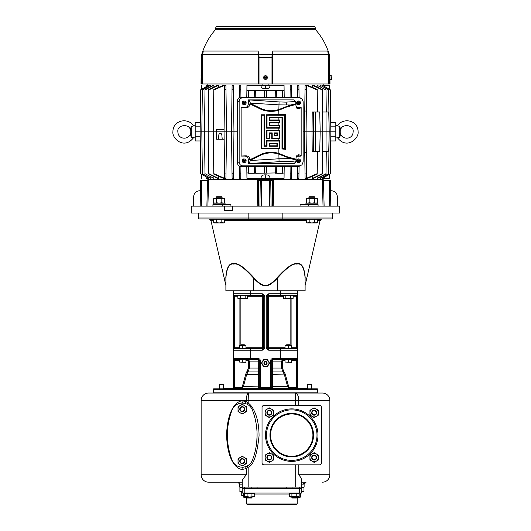 <?xml version="1.0" encoding="UTF-8"?>
<svg xmlns="http://www.w3.org/2000/svg" width="531" height="531" viewBox="0 0 531 531"><rect width="100%" height="100%" fill="white"/><g stroke="black" fill="none" stroke-linecap="round" stroke-linejoin="round"><path stroke-width="0.8" d="M315.261 28.767L215.739 28.767L215.739 28.037A1.487 1.487 0 0 1 217.225 26.55L313.775 26.55A1.487 1.487 0 0 1 315.261 28.037L315.261 28.767A1.487 1.487 0 0 0 315.626 29.743L215.374 29.743L315.626 29.743A66.594 66.594 0 0 1 329.353 54.666L329.758 57.394L329.924 76.139M215.739 28.767A1.487 1.487 0 0 1 215.374 29.743A66.594 66.594 0 0 0 201.647 54.666L203.267 51.062L258.126 51.062L259.015 55.881L259.015 57.394L258.551 54.806L258.57 83.984L201.023 83.984L201.083 77.546L201.023 83.984M272.469 54.408L272.449 54.806L272.868 54.408L272.874 51.062L272.469 54.408L272.064 54.268L272.874 51.062L327.733 51.062L329.353 54.666M272.064 54.268L272.43 55.961L271.985 55.881L271.985 57.394L272.025 54.666L258.551 54.806L258.531 54.408L258.551 54.806M258.57 56.678L258.57 83.984L259.015 83.984L258.57 83.984L258.57 55.961M265.5 83.984L259.015 83.984L259.015 57.394L272.43 57.401L272.43 83.984L265.5 83.984M271.985 83.984L272.43 83.984L272.43 56.678L272.43 83.984L272.43 56.678L272.43 57.401L271.985 57.394L271.985 83.984M329.937 78.787L329.99 83.984L272.43 83.984M201.528 83.984L201.568 57.394L201.986 54.666L202.318 54.806L202.185 55.961L201.7 55.881M201.083 77.546C201.083 75.634 201.083 75.634 201.083 77.546C201.083 75.634 201.083 75.634 201.083 77.546M202.112 54.268L202.676 54.408L203.267 51.062L202.318 54.806M202.676 83.984L202.676 54.408L258.132 54.408L258.126 51.062L258.531 54.408L258.936 54.268M272.43 55.961L272.43 57.401M267.358 77.546A1.858 1.858 0 0 1 265.5 79.404A1.858 1.858 0 0 1 263.641 77.546A1.858 1.858 0 0 1 265.5 75.694A1.858 1.858 0 0 1 267.358 77.546M267.212 77.871A1.739 1.739 0 0 0 267.212 77.227L267.166 77.227A1.699 1.699 0 0 0 263.834 77.227L263.788 77.227A1.739 1.739 0 0 0 263.788 77.871L263.834 77.871A1.699 1.699 0 0 0 267.166 77.871L263.788 77.227M263.788 77.871L267.212 77.227M265.254 77.871L265.254 78.289L265.746 77.871M265.254 77.227L265.254 76.803L265.746 77.227M272.868 83.984L272.868 54.408L328.324 54.408L327.733 51.062L328.888 54.268M328.815 83.984L328.815 55.961L329.3 55.881L329.432 57.394L328.935 57.401L328.616 54.408L328.324 83.984M328.682 54.806L329.014 54.666L329.3 55.881M329.917 77.546C329.917 75.634 329.917 75.634 329.917 77.546C329.95 79.464 329.95 79.464 329.917 77.546M329.963 79.404L329.963 75.694L331.795 75.853L331.795 77.227L331.304 77.227L331.795 79.245L329.963 79.404M331.304 77.227L331.795 77.227M331.795 77.871L331.304 77.871M282.638 97.153L282.731 90.35L284.125 90.761L284.052 85.272L268.128 85.272L268.135 83.984M290.165 89.4L290.225 85.272L291.479 85.272L291.539 89.958L290.165 89.646L290.065 97.153M298.907 85.272L298.966 89.978L298.907 85.272L297.652 85.272L297.493 97.153M306.334 85.272L306.394 89.991L306.334 85.272L305.073 85.272L304.469 131.814L306.945 131.814L306.394 173.637L305.02 174.128L304.469 131.814L303.141 131.814M306.447 94.126L306.347 85.272L317.213 89.991L317.505 112.008M317.213 89.991L317.206 89.5L307.568 85.272L306.347 85.272M312.64 87.456L312.613 85.272L322.277 89.978L322.821 131.814L322.277 173.65L312.613 178.356L312.64 176.179M322.277 89.978L322.271 89.58L313.482 85.272L312.613 85.272M317.107 87.024L317.087 85.272L326.001 89.958L326.286 112.008M326.001 89.958L317.087 85.272M320.213 86.586L320.193 85.272L328.629 89.925L329.16 130.526M328.629 89.925L320.193 85.272M330.222 89.719L322.41 85.272L322.191 86.141M329.306 89.201L329.26 85.272L323.094 85.272L323.1 85.664M323.173 83.984L323.193 85.272M207.807 85.272L207.827 83.984M207.9 85.664L207.906 85.272L206.081 85.272C200.486 85.272 200.486 85.272 206.081 85.272L206.081 86.699M195.189 131.814L200.154 131.814L200.705 89.766L208.59 85.272L208.809 86.141M208.809 177.487L208.822 178.356L200.705 173.737L200.154 131.814L201.82 131.814L202.371 89.706L210.395 85.272L210.807 85.272L210.787 86.586M210.787 177.042L210.807 178.356L202.371 173.703L201.82 131.814L204.455 131.814L205.006 89.646L213.303 85.272L213.913 85.272L213.893 87.024M213.893 176.604L213.913 178.356L204.999 173.677L204.455 131.814L208.179 131.814L208.729 89.58L217.518 85.272L218.387 85.272L218.36 87.456M218.36 176.179L218.387 178.356L208.723 173.65L208.179 131.814L213.236 131.814L213.794 89.5L223.432 85.272L224.653 85.272L224.553 94.126M224.666 85.272L225.927 85.272L225.98 89.5L224.606 89.991L224.666 85.272M237.018 131.814L233.959 131.814L233.408 174.049L232.034 173.65L232.093 178.356L231.483 131.814L226.531 131.814L225.98 174.128L224.606 173.637L224.666 178.356L225.927 178.356L225.98 174.128M232.093 85.272L233.348 85.272L233.408 89.58L232.034 89.978L232.093 85.272M240.935 97.16L240.775 85.272L239.521 85.272L239.362 97.591M239.461 89.958L240.835 89.4M262.865 83.984L262.872 85.272L246.948 85.272L246.875 90.761L248.269 90.35L248.362 97.153M268.128 85.272L262.872 85.272M269.841 85.272L265.878 85.272L265.925 88.763C268.188 88.737 269.496 88 269.861 86.553L269.841 85.272M265.075 88.763L265.122 85.272L261.159 85.272L261.139 86.553C261.504 88 262.812 88.737 265.075 88.763L265.925 88.763M248.269 90.35L254.309 90.35L254.303 90.708L255.696 90.35L255.789 97.153M264.591 97.153L264.684 90.35L255.696 90.35M264.677 90.642L282.731 90.35M237.39 101.089L237.018 103.133L237.018 160.495L237.39 162.539M301.993 98.819L298.86 97.153L241.054 97.153C238.791 97.346 237.569 98.647 237.39 101.056L237.39 162.572C237.569 164.982 238.791 166.283 241.054 166.475L298.86 166.475L301.993 164.809L299.471 165.864L242.813 165.864C240.55 165.672 239.328 164.371 239.149 161.962L239.149 101.667C239.328 99.257 240.55 97.956 242.813 97.764L299.471 97.764L301.993 98.819L303.141 101.667L303.141 161.962L301.993 164.809M301.157 107.554L298.993 108.941L296.929 108.337L295.933 105.642L296.119 103.698L295.568 101.507L293.942 99.881L248.349 99.881L248.349 103.651C248.169 106.061 246.948 107.362 244.678 107.554L241.134 107.554L241.134 156.074L244.678 156.074C246.948 156.267 248.169 157.568 248.349 159.977L248.349 163.754L293.942 163.754L295.568 162.121L296.119 159.937L295.933 157.986L296.929 155.291L298.993 154.694L301.157 156.074L301.157 107.554L296.238 107.275M296.238 156.353L301.157 156.074M244.937 104.494L244.346 104.653A1.858 1.746 -90 0 1 242.182 102.848A1.858 1.746 -90 0 1 244.346 101.049L244.937 101.202A1.699 1.593 90 0 0 242.986 102.529L242.78 102.529A1.739 1.633 90 0 0 242.78 103.173L242.986 103.173A1.699 1.593 90 0 0 246.118 103.173L244.618 103.173L244.618 102.602M299.371 104.494L298.78 104.653A1.858 1.746 -90 0 1 296.617 102.848A1.858 1.746 -90 0 1 298.78 101.049L299.371 101.202A1.699 1.593 90 0 0 297.426 102.529L297.214 102.529A1.739 1.633 90 0 0 297.214 103.173L297.426 103.173A1.699 1.593 90 0 0 300.553 103.173L299.053 103.173L299.053 102.602M299.371 162.426L298.78 162.579A1.858 1.746 -90 0 1 296.617 160.78A1.858 1.746 -90 0 1 298.78 158.975L299.371 159.134A1.699 1.593 90 0 0 297.426 160.455L297.214 160.455A1.739 1.633 90 0 0 297.214 161.099L297.426 161.099A1.699 1.593 90 0 0 300.553 161.099L299.053 161.099L299.053 160.535M244.937 162.426L244.346 162.579A1.858 1.746 -90 0 1 242.182 160.78A1.858 1.746 -90 0 1 244.346 158.975L244.937 159.134A1.699 1.593 90 0 0 242.986 160.455L242.78 160.455A1.739 1.633 90 0 0 242.78 161.099L242.986 161.099A1.699 1.593 90 0 0 246.118 161.099L244.618 161.099L244.618 160.535M282.114 108.251L278.735 109.711A25.123 25.123 0 0 1 260.13 108.344L260.203 108.191A24.957 24.957 0 0 0 278.875 109.492L290.543 105.005L278.875 104.846L250.433 103.127L249.862 104.176C249.563 106.645 248.083 107.853 245.428 107.813L241.134 107.554M284.676 115.24L284.676 148.388L282.552 148.388L282.552 117.364L269.157 117.364L269.157 120.411L279.498 120.411L279.498 122.535L269.157 122.535L269.157 125.581L279.498 125.581L279.498 127.706L267.033 127.706L267.033 115.24L284.676 115.24L285.625 114.291L266.575 114.776L266.575 128.17L278.875 128.17L278.875 130.294L266.575 130.294L266.575 138.511L269.622 138.511L269.622 133.341L271.746 133.341L271.746 138.511L278.875 138.511L278.875 140.635L266.575 140.635L266.575 145.806L264.451 145.806L264.451 114.776L261.405 114.776L261.405 148.853L278.875 148.853L278.875 153.459L286.501 156.545L295.933 159.234M241.134 156.074L245.428 155.815C248.083 155.775 249.563 156.984 249.862 159.453L250.433 160.501L248.999 163.521L248.349 163.754M295.933 104.395L286.501 107.089L278.875 110.169A25.601 25.601 0 0 1 259.925 108.775L249.862 103.87M248.349 99.881L279.054 101.919L278.875 109.492M295.568 101.507L285.997 102.131L279.054 101.919M250.433 103.127L248.999 100.107M260.203 108.191L250.433 103.426M290.543 105.005L296.119 103.698M285.625 114.291L285.625 149.337L281.988 148.952L281.988 117.928L278.875 117.822L278.875 119.946L279.976 119.933L279.976 123.006L278.875 122.993L278.875 125.117L279.976 125.11L279.976 128.177L278.875 128.17M278.875 130.294L279.976 130.281L279.976 138.525L278.875 138.511M278.875 140.635L279.976 140.622L279.976 148.866L278.875 148.853M282.319 154.786L282.187 155.218L278.735 153.917L278.875 153.459A25.601 25.601 0 0 0 259.925 154.853L260.13 155.284L250.074 160.189M296.119 159.937L290.543 158.623L278.875 154.136A24.957 24.957 0 0 0 260.203 155.437L260.13 155.284A25.123 25.123 0 0 1 278.735 153.917M250.433 160.501L278.875 158.789L290.543 158.623M250.433 160.203L260.203 155.437M261.863 148.388L261.863 115.24L263.987 115.24L263.987 146.264L267.033 146.264L267.033 141.093L279.498 141.093L279.498 148.388L261.863 148.388L261.405 148.853M279.498 148.388L279.976 148.866M261.863 115.24L261.405 114.776M263.987 115.24L264.451 114.776M263.987 146.264L264.451 145.806M267.033 146.264L266.575 145.806M267.033 141.093L266.575 140.635M279.498 141.093L279.976 140.622M277.381 146.264L269.157 146.264L269.157 143.217L277.381 143.217L277.381 146.264L276.916 145.806L269.622 145.806L269.622 143.682L276.916 143.682L276.916 145.806M277.381 143.217L276.916 143.682M269.157 143.217L269.622 143.682M269.157 146.264L269.622 145.806M272.204 138.047L272.204 132.876L269.157 132.876L269.157 138.047L267.033 138.047L267.033 130.752L279.498 130.752L279.498 138.047L272.204 138.047L271.746 138.511M279.498 138.047L279.976 138.525M272.204 132.876L271.746 133.341M269.157 132.876L269.622 133.341M269.157 138.047L269.622 138.511M267.033 138.047L266.575 138.511M267.033 130.752L266.575 130.294M279.498 130.752L279.976 130.281M277.381 135.923L274.328 135.923L274.328 132.876L277.381 132.876L277.381 135.923L276.916 135.465L274.792 135.465L274.792 133.341L276.916 133.341L276.916 135.465M277.381 132.876L276.916 133.341M274.328 132.876L274.792 133.341M274.328 135.923L274.792 135.465M267.033 127.706L266.575 128.17M279.498 127.706L279.976 128.177M267.033 115.24L266.575 114.776M284.676 148.388L285.625 149.337M282.552 148.388L281.988 148.952M282.552 117.364L281.988 117.928M269.157 117.364L269.622 117.822L278.875 117.822M269.157 120.411L269.622 119.946L269.622 117.822M279.498 120.411L279.976 119.933M278.875 119.946L269.622 119.946M279.498 122.535L279.976 123.006M269.157 122.535L269.622 122.993L278.875 122.993M269.157 125.581L269.622 125.117L269.622 122.993M279.498 125.581L279.976 125.11M278.875 125.117L269.622 125.117M245.992 103.173A1.739 1.633 90 0 0 245.992 102.529M242.78 102.529L244.784 102.105M244.784 102.529L246.118 102.529A1.699 1.593 90 0 0 244.937 101.202M242.78 103.173L244.32 103.173L244.32 103.591L244.784 103.173M244.154 102.529L244.618 103.1M244.154 103.173L244.154 102.602M244.154 103.1L244.784 103.591M244.107 103.1L244.107 102.602M300.427 103.173A1.739 1.633 90 0 0 300.427 102.529M297.214 102.529L299.225 102.105M299.225 102.529L300.553 102.529A1.699 1.593 90 0 0 299.371 101.202M297.214 103.173L298.754 103.173L298.754 103.591L299.225 103.173M298.588 102.529L299.053 103.1M298.588 103.173L298.588 102.602M298.588 103.1L299.225 103.591M298.548 103.1L298.548 102.602M300.427 161.099A1.739 1.633 90 0 0 300.427 160.455M297.214 160.455L299.225 160.037M299.225 160.455L300.553 160.455A1.699 1.593 90 0 0 299.371 159.134M297.214 161.099L298.754 161.099L298.754 161.524L299.225 161.099M298.588 160.455L299.053 161.026M298.588 161.099L298.588 160.535M298.588 161.026L299.225 161.524M298.548 161.026L298.548 160.535M245.992 161.099A1.739 1.633 90 0 0 245.992 160.455M242.78 160.455L244.784 160.037M244.784 160.455L246.118 160.455A1.699 1.593 90 0 0 244.937 159.134M242.78 161.099L244.32 161.099L244.32 161.524L244.784 161.099M244.154 160.455L244.618 161.026M244.154 161.099L244.154 160.535M244.154 161.026L244.784 161.524M244.107 161.026L244.107 160.535M291.632 97.153L291.539 89.958M268.135 179.644L262.865 179.644L262.872 178.356L268.128 178.356L268.135 179.644L323.173 179.644L323.193 178.356M329.306 174.427L329.26 178.356L323.094 178.356L323.1 177.965M330.222 173.909L322.41 178.356L322.191 177.487M329.16 133.108L328.629 173.922L320.605 178.356L320.193 178.356L320.213 177.042M326.286 151.62L325.994 173.982L317.697 178.356L317.087 178.356L317.107 176.604M322.277 173.65L322.271 174.049L313.482 178.356L312.613 178.356M317.505 151.62L317.206 174.128L307.568 178.356L306.347 178.356L306.447 169.502M306.394 173.637L306.334 178.356L305.073 178.356L305.02 174.128M299.059 166.469L298.907 178.356L297.652 178.356L297.493 166.475M290.225 178.356L291.479 178.356L291.539 173.677L290.165 173.982L290.225 178.356L290.065 166.475M268.128 178.356L284.052 178.356L284.125 172.874L282.731 173.279L276.691 173.279L276.697 172.927L255.696 173.279M208.039 180.633L208.066 179.644M212.924 206.134L212.924 204.647L230.952 204.647L230.912 206.134M258.484 180.633L272.323 180.633M300.088 206.134L300.048 204.647L318.076 204.647L318.076 206.134M322.961 180.633L322.934 179.644M330.806 206.134L330.362 180.633L322.397 180.633L322.636 190.29M257.542 180.633L257.993 180.633M273 180.633L273.458 180.633M207.9 177.965L207.827 179.644L262.865 179.644M335.811 125.628L337.656 125.674C342.548 117.437 358.199 119.76 358.086 131.814C359.115 138.239 347.108 149.868 337.656 137.954L339.767 137.184L339.767 126.444L338.055 125.947M335.811 138.007L338.055 137.682M330.727 122.674L335.811 122.674L335.811 140.954L330.727 140.954M335.811 131.814L330.846 131.814L330.295 173.737L322.178 178.356M339.767 137.184L340.437 134.761M340.437 128.867L339.767 126.444M201.74 85.272L201.362 89.387M201.74 178.356L201.362 174.241M200.273 140.954L195.189 140.954L195.189 122.674L200.273 122.674M246.789 166.475L246.948 178.356L262.872 178.356M240.935 166.469L240.835 173.982L239.461 173.677L239.521 178.356L240.775 178.356L240.835 174.228M232.093 178.356L233.348 178.356L233.408 174.049M224.553 169.502L224.653 178.356L213.787 173.637L213.794 174.128L223.432 178.356L224.653 178.356M208.723 173.65L208.729 174.049L217.518 178.356L218.387 178.356M204.999 173.677L213.913 178.356M202.371 173.703L210.807 178.356M200.705 173.737L208.822 178.356M207.807 178.356L206.081 178.356L206.081 176.929M265.925 174.865L265.878 178.356L269.841 178.356L269.861 177.075C269.496 175.628 268.188 174.891 265.925 174.865L265.075 174.865C262.812 174.891 261.504 175.628 261.139 177.075L261.159 178.356L265.122 178.356L265.075 174.865M254.216 166.475L254.303 172.927L255.703 173.053L255.789 166.475M254.303 172.927L254.309 173.279L248.269 173.279M246.875 172.874L248.276 173.086L248.362 166.475M266.409 166.475L266.323 172.993M264.591 166.475L264.677 172.993M275.304 173.279L275.211 166.475M239.362 166.037L239.461 173.677M291.632 166.475L291.539 173.677M284.211 166.475L284.125 172.874M282.638 166.475L282.731 173.279M276.784 166.475L276.697 172.927M195.189 125.628L191.233 126.444L191.233 137.184L195.189 138.007M191.233 126.444L190.35 129.743A19.196 19.196 0 0 0 190.35 133.885L191.233 137.184M200.705 89.892L208.822 85.272M202.371 89.925L210.807 85.272M204.999 89.958L213.913 85.272M208.723 89.978L218.387 85.272M213.787 89.991L224.653 85.272M213.787 173.637L213.236 131.814L216.382 131.814L216.602 129.338L224.089 129.338M218.872 134.602A1.487 1.487 0 0 0 218.865 134.655L218.46 139.241L216.641 139.241L216.382 131.814L224.055 131.814L224.606 89.991M218.865 134.655C219.854 132.684 220.836 132.684 221.825 134.655L222.224 139.241L224.155 139.241M218.46 139.241L222.224 139.241M225.98 89.5L226.531 131.814L224.055 131.814L224.606 173.637M220.684 133.341A1.487 1.487 0 0 0 220.007 133.341M233.408 89.58L233.959 131.814L231.483 131.814L232.034 89.978M208.364 190.29L208.603 180.633L200.638 180.633L200.194 206.134L200.638 180.633M232.737 206.134L339.601 206.134L339.767 213.064L191.233 213.064L191.233 206.134L232.737 206.134L232.737 210.588L224.162 210.588L224.162 206.134M270.744 180.633L271.089 206.134L272.642 206.134M260.256 180.633L259.911 206.134L258.245 206.134M257.19 206.134L257.482 180.633L257.19 206.134L257.721 206.134M207.893 206.134L208.603 180.633M207.515 180.633L206.884 206.134L201.295 206.134L201.74 180.633M329.26 180.633L329.705 206.134L324.116 206.134L323.485 180.633M200.459 190.782L199.649 190.782A5.941 5.941 0 0 0 193.709 196.729L193.709 206.134M337.291 206.134L337.291 196.729A5.941 5.941 0 0 0 331.351 190.782L330.541 190.782M200.273 201.621A3.465 3.465 0 0 1 200.141 200.685L200.141 198.209A3.465 3.465 0 0 1 200.353 197.028M330.727 201.621A3.465 3.465 0 0 0 330.859 200.685L330.859 198.209A3.465 3.465 0 0 0 330.647 197.028M332.34 213.064L332.34 218.015A1.487 1.487 0 0 1 331.961 219.004L199.039 219.004A1.487 1.487 0 0 1 198.66 218.015L332.34 218.015A1.487 1.487 0 0 1 331.961 219.004M198.66 213.064L198.66 218.015L198.66 213.064M321.202 219.004L321.202 219.529L317.319 219.529M306.46 219.529L224.54 219.529M213.681 219.529L209.798 219.529L209.798 219.004M226.306 271.706L225.794 277.852C225.874 288.094 225.874 288.094 225.794 277.852C226.551 267.438 229.233 262.759 233.839 263.827C237.662 262.579 244.386 267.259 254.017 277.852C259.048 283.428 262.878 285.864 265.5 285.147C268.122 285.864 271.952 283.428 276.983 277.852C286.428 267.438 293.059 262.759 296.875 263.827C301.635 262.579 304.416 267.259 305.206 277.852C305.126 288.094 305.126 288.094 305.206 277.852L304.694 271.706M253.619 290.802L253.619 278.184C258.909 283.82 262.865 286.249 265.5 285.479C268.135 286.249 272.091 283.82 277.381 278.184C286.687 267.73 293.172 263.051 296.849 264.159C301.482 262.878 304.23 267.551 305.113 278.184L305.113 290.802L225.887 290.802L225.887 278.184C226.73 267.73 229.392 263.051 233.872 264.159C237.549 262.878 244.134 267.551 253.619 278.184L254.017 277.852M305.113 278.184C305.113 288.466 305.113 288.466 305.113 278.184A1.487 0.949 180 0 1 305.206 277.852M225.887 290.802L225.887 278.184A1.487 0.949 -0 0 0 225.794 277.852M233.315 290.802L233.315 358.631A0.989 0.989 0 0 0 234.304 359.626A0.989 0.989 0 0 1 233.315 358.631A0.989 0.989 0 0 0 234.304 359.626A0.989 0.989 0 0 1 233.315 358.631L258.318 358.631L258.318 359.626L234.304 359.626L234.304 387.351L241.386 387.351L242.348 386.614L245.753 374.076L248.521 368.029L248.521 361.107L248.017 360.615L245.959 360.615M260.303 388.34L260.303 387.351L259.314 387.351L259.314 360.615A0.989 0.989 0 0 0 258.318 359.626L258.73 361.107L258.663 374.335L246.696 374.335L243.298 386.873L241.386 388.34L234.304 388.34L234.304 387.351L233.315 387.351L233.315 360.615L239.527 360.615M245.959 347.247L262.467 347.247L262.281 348.734L234.802 348.734A1.487 1.487 0 0 0 233.315 350.214L233.315 347.792L234.304 347.792L233.315 350.214L250.645 350.214L250.645 359.626L248.017 359.626L250.645 359.626L248.017 359.626L248.017 360.615M237.881 296.245L234.802 296.245A2.476 2.476 0 0 1 234.304 296.198L234.304 347.792A2.476 2.476 0 0 1 234.802 347.739L234.802 348.734L250.645 348.734L250.645 350.214L262.281 350.214L263.768 347.287L263.768 296.703L264.757 296.703C264.916 295.594 264.086 294.619 262.281 293.769L262.281 295.256L234.802 295.256A1.487 1.487 0 0 1 233.315 293.769L233.315 296.198L233.315 293.769L234.304 296.198L233.315 296.092M297.685 290.802L297.685 293.769A1.487 1.487 0 0 1 296.198 295.256L268.719 295.256L268.719 293.769C266.914 294.619 266.091 295.594 266.243 296.703L266.243 347.287C266.084 348.396 266.914 349.371 268.719 350.214L297.685 350.214L297.685 347.792L297.685 350.214A1.487 1.487 0 0 0 296.198 348.734A1.487 1.487 0 0 1 297.685 350.214L296.696 347.792L297.685 347.792L297.685 293.769L297.685 296.198L296.696 296.198L297.685 293.769L268.719 293.769L267.232 296.703L267.232 347.287L268.719 350.214L268.719 348.734L296.198 348.734L296.198 347.739A2.476 2.476 0 0 1 296.696 347.792L296.696 296.198A2.476 2.476 0 0 1 296.198 296.245L293.119 296.245M247.605 296.743L263.768 296.743A1.487 1.487 0 0 0 262.281 295.256L262.467 347.247L263.768 347.247A1.487 1.487 0 0 1 262.281 348.734L262.281 350.214C264.086 349.371 264.909 348.396 264.757 347.287L264.757 296.703M285.24 359.826L282.983 359.626L281.51 361.107L281.51 368.029L283.003 371.952L283.733 371.295L285.247 374.076L288.652 386.614L289.614 387.351L297.685 387.351A0.989 0.989 0 0 0 298.674 388.34A0.989 0.989 0 0 1 297.685 387.351L297.685 350.214A1.487 1.487 0 0 0 296.198 348.734L291.473 348.728L291.599 347.739L296.198 347.739M233.852 295.15L233.613 294.785M223.339 388.34L307.661 388.34M272.682 388.34A0.989 0.989 180 0 1 271.686 387.351A0.989 0.989 0 0 0 272.682 388.34L272.39 371.952L283.003 371.952L284.304 374.335L287.702 386.873L289.614 388.34L296.696 388.34L296.696 360.615L291.473 360.615M265.5 388.838L317.359 388.838L317.492 389.329L213.508 389.329L213.641 388.838L265.5 388.838M213.508 389.329L213.508 392.801L317.492 392.801L317.492 389.329M242.229 482.168L208.557 482.168A7.427 7.427 0 0 1 201.136 474.741L201.136 400.474A7.427 7.427 0 0 1 208.557 393.046A7.427 7.427 0 0 0 201.136 400.474A7.427 7.427 0 0 1 208.557 393.046L322.443 393.046A7.427 7.427 0 0 1 329.864 400.474L329.864 474.741L298.774 474.741L298.774 464.837M295.701 405.425L295.289 393.046C297.42 393.491 298.581 395.967 298.774 400.474L248.169 400.474L248.395 393.046C247.18 393.484 246.517 395.96 246.411 400.474L248.169 400.474L248.169 403.056L247.247 404.31M298.774 474.741C300.719 477.243 301.674 479.141 301.648 480.436L301.648 487.119L239.753 487.119L239.753 484.153L237.775 482.168L238.519 482.168M329.864 400.474A7.427 7.427 0 0 0 322.443 393.046A7.427 7.427 0 0 1 329.864 400.474L295.701 400.474M248.169 487.119L248.169 467.207C253.387 465.521 257.017 455.08 259.062 435.871C259.002 415.275 251.886 405.326 248.169 403.056L246.411 401.708L242.926 400.965C238.353 400.195 227.666 406.852 226.591 434.504C227.215 462.866 238.313 470.247 242.926 469.298L246.411 468.554L248.169 467.207L247.24 465.939M242.043 402.949L241.021 403.056M240.895 403.075L243.563 403.075M227.394 436.754L227.401 437.139M227.447 438.374L227.514 439.562M227.547 440.04L227.587 440.584M227.686 441.673L227.374 435.128M201.136 400.474L246.411 400.474L246.411 401.708L245.056 403.533M243.437 403.056L242.421 402.949M299.663 493.06L299.663 488.606L301.648 488.606L301.648 493.06L242.229 493.06L242.229 481.285C242.169 480.177 243.563 477.993 246.411 474.741L246.411 468.554A1.978 0.544 67.2 0 0 245.222 466.742M299.663 488.606L242.229 488.606M301.648 488.606L301.648 487.119L304.117 487.119L304.117 484.146L301.648 484.153M297.187 503.952L246.683 503.952L247.18 504.45L296.696 504.45L297.187 503.952L297.187 497.023M289.76 493.292L299.152 493.405M298.555 493.06L299.205 493.438L299.152 496.677M296.776 493.438L296.776 496.644L298.926 496.79M290.138 493.06L289.481 493.438L289.481 496.644L290.424 497.003M289.76 496.79L296.776 496.644M291.911 493.438L291.911 496.644M299.205 496.644L294.347 497.023L296.822 497.023L296.822 497.64L291.871 497.64L291.871 497.023M290.696 497.023L294.347 497.023M296.822 497.64L296.451 498.012L292.242 498.012L291.871 497.64M245.023 493.259L254.117 493.292M253.738 493.06L254.389 493.438L254.117 496.79M245.322 493.06L244.672 493.438L244.672 496.644L245.687 497.009M247.101 493.438L247.101 496.644L249.53 497.023L254.389 496.644L249.53 497.023L252.006 497.023L252.006 497.64L247.054 497.64L247.054 497.023M245.767 497.016L247.101 496.644M251.959 493.438L251.959 496.644M249.53 497.023L244.672 496.644M252.006 497.64L251.634 498.012L247.426 498.012L247.054 497.64M237.815 482.168L239.753 484.153L239.753 487.119M306.055 482.168L304.13 482.168M305.272 482.168L301.648 482.168M238.844 482.168L237.908 482.168M237.881 482.168L239.076 482.659M238.061 482.168L238.824 482.168M304.117 484.153L306.102 482.168L304.117 484.153L304.117 487.119M304.117 482.818L302.882 484.153M322.443 482.168A7.427 7.427 0 0 0 329.864 474.741A7.427 7.427 0 0 1 322.443 482.168A7.427 7.427 0 0 0 329.864 474.741M201.136 474.741A7.427 7.427 0 0 0 208.557 482.168A7.427 7.427 0 0 1 201.136 474.741L246.411 474.741M241.738 491.58L241.738 495.164L243.842 495.536M243.47 495.536L241.738 495.536L241.738 495.164M241.738 491.952L242.229 491.806M242.229 487.617L239.899 487.617L239.899 491.58L242.229 491.58M303.978 487.119L303.978 487.617L301.648 487.617M303.978 487.617L303.978 491.58L301.648 491.58M297.187 497.52L300.413 497.149L297.187 497.149M246.683 497.149L243.47 497.149L243.47 493.06M246.683 497.52L243.47 497.149M242.368 467.313L243.437 467.207M243.556 467.187L242.229 467.313A1.978 0.697 90 0 1 242.926 469.298M256.758 441.825L257.084 435.128M232.074 410.038A69.315 69.315 0 0 0 232.074 460.204A10.892 10.892 0 0 0 252.384 460.204A69.315 69.315 0 0 0 252.384 410.038A10.892 10.892 0 0 0 232.074 410.038M240.125 464.764L238.021 463.55L238.021 458.691L242.229 456.262L246.437 458.691L246.437 463.55L242.229 465.979L240.125 464.764A4.208 4.208 0 0 0 246.437 461.12A4.208 4.208 0 0 0 240.125 457.476A4.208 4.208 0 0 0 240.125 464.764M242.229 463.596A2.476 2.476 0 0 0 244.705 461.12A2.476 2.476 0 0 0 242.229 458.645A2.476 2.476 0 0 0 239.753 461.12A2.476 2.476 0 0 0 242.229 463.596M242.229 459.016A2.104 2.104 0 0 0 240.125 461.12A2.104 2.104 0 0 0 242.229 463.224A2.104 2.104 0 0 0 244.333 461.12A2.104 2.104 0 0 0 242.229 459.016M240.125 412.779L238.021 411.565L238.021 406.7L242.229 404.27L246.437 406.7L246.437 411.565L242.229 413.994L240.125 412.779A4.208 4.208 0 0 0 246.437 409.135A4.208 4.208 0 0 0 240.125 405.485A4.208 4.208 0 0 0 240.125 412.779M242.229 411.611A2.476 2.476 0 0 0 244.705 409.135A2.476 2.476 0 0 0 242.229 406.66A2.476 2.476 0 0 0 239.753 409.135A2.476 2.476 0 0 0 242.229 411.611M242.229 407.031A2.104 2.104 0 0 0 240.125 409.135A2.104 2.104 0 0 0 242.229 411.24A2.104 2.104 0 0 0 244.333 409.135A2.104 2.104 0 0 0 242.229 407.031M264.013 464.837L319.47 464.837A1.978 1.978 0 0 0 321.447 462.859L321.447 407.403A1.978 1.978 0 0 0 319.47 405.425L264.013 405.425A1.978 1.978 0 0 0 262.035 407.403L262.035 462.859A1.978 1.978 0 0 0 264.013 464.837M316.994 435.135A25.249 25.249 0 0 0 291.745 409.879A25.249 25.249 0 0 0 266.489 435.135A25.249 25.249 0 0 0 291.745 460.384A25.249 25.249 0 0 0 316.994 435.135M291.745 413.344A21.784 21.784 0 0 0 269.954 435.135A21.784 21.784 0 0 0 291.745 456.919A21.784 21.784 0 0 0 313.529 435.135A21.784 21.784 0 0 0 291.745 413.344M291.745 413.968A21.167 21.167 0 0 0 270.578 435.135A21.167 21.167 0 0 0 291.745 456.302A21.167 21.167 0 0 0 312.912 435.135A21.167 21.167 0 0 0 291.745 413.968M312.042 461.187L309.938 459.965L309.938 455.107L314.146 452.677L318.354 455.107L318.354 459.965L314.146 462.401L312.042 461.187A4.208 4.208 0 0 0 318.354 457.536A4.208 4.208 0 0 0 312.042 453.892A4.208 4.208 0 0 0 312.042 461.187M314.146 460.012A2.476 2.476 0 0 0 316.622 457.536A2.476 2.476 0 0 0 314.146 455.06A2.476 2.476 0 0 0 311.67 457.536A2.476 2.476 0 0 0 314.146 460.012M314.146 455.432A2.104 2.104 0 0 0 312.042 457.536A2.104 2.104 0 0 0 314.146 459.64A2.104 2.104 0 0 0 316.25 457.536A2.104 2.104 0 0 0 314.146 455.432M267.232 461.187L265.128 459.965L265.128 455.107L269.336 452.677L273.545 455.107L273.545 459.965L269.336 462.401L267.232 461.187A4.208 4.208 0 0 0 273.545 457.536A4.208 4.208 0 0 0 267.232 453.892A4.208 4.208 0 0 0 267.232 461.187M269.336 460.012A2.476 2.476 0 0 0 271.812 457.536A2.476 2.476 0 0 0 269.336 455.06A2.476 2.476 0 0 0 266.861 457.536A2.476 2.476 0 0 0 269.336 460.012M269.336 455.432A2.104 2.104 0 0 0 267.232 457.536A2.104 2.104 0 0 0 269.336 459.64A2.104 2.104 0 0 0 271.441 457.536A2.104 2.104 0 0 0 269.336 455.432M267.232 416.37L265.128 415.156L265.128 410.297L269.336 407.868L273.545 410.297L273.545 415.156L269.336 417.585L267.232 416.37A4.208 4.208 0 0 0 273.545 412.726A4.208 4.208 0 0 0 267.232 409.082A4.208 4.208 0 0 0 267.232 416.37M269.336 415.202A2.476 2.476 0 0 0 271.812 412.726A2.476 2.476 0 0 0 269.336 410.251A2.476 2.476 0 0 0 266.861 412.726A2.476 2.476 0 0 0 269.336 415.202M269.336 410.622A2.104 2.104 0 0 0 267.232 412.726A2.104 2.104 0 0 0 269.336 414.83A2.104 2.104 0 0 0 271.441 412.726A2.104 2.104 0 0 0 269.336 410.622M312.042 416.37L309.938 415.156L309.938 410.297L314.146 407.868L318.354 410.297L318.354 415.156L314.146 417.585L312.042 416.37A4.208 4.208 0 0 0 318.354 412.726A4.208 4.208 0 0 0 312.042 409.082A4.208 4.208 0 0 0 312.042 416.37M314.146 415.202A2.476 2.476 0 0 0 316.622 412.726A2.476 2.476 0 0 0 314.146 410.251A2.476 2.476 0 0 0 311.67 412.726A2.476 2.476 0 0 0 314.146 415.202M314.146 410.622A2.104 2.104 0 0 0 312.042 412.726A2.104 2.104 0 0 0 314.146 414.83A2.104 2.104 0 0 0 316.25 412.726A2.104 2.104 0 0 0 314.146 410.622M223.339 384.444L219.376 384.444L223.339 384.444L223.339 388.838M311.624 384.444L307.661 384.444L311.624 384.444L311.624 388.838M258.318 359.626A0.989 0.989 0 0 1 259.314 360.615A0.989 0.989 0 0 0 258.318 359.626A0.989 0.989 0 0 1 259.314 360.615L260.303 360.615L260.303 387.351L271.686 387.351L271.686 360.615A0.989 0.989 0 0 1 272.682 359.626L272.682 358.631L280.355 358.631L280.355 348.734M291.28 359.826L296.696 359.626A0.989 0.989 0 0 0 297.685 358.631A0.989 0.989 0 0 1 296.696 359.626L272.682 359.626L272.27 361.107L271.686 361.107M285.247 374.076L272.337 374.335L271.686 373.864M285.041 360.615L282.983 360.615L282.983 359.626L280.355 359.626L282.983 359.626L281.51 361.107L272.27 361.107L272.39 371.952A0.989 0.684 0 0 1 271.686 371.295L271.686 372.065M271.686 377.262L271.686 373.067M297.148 348.834L297.453 349.312M283.322 295.256L284.244 295.455M291.473 362.062L291.473 359.826L285.041 359.826L285.041 362.062L291.473 362.348L285.041 362.062M288.26 359.826L288.26 362.062M268.719 348.734A1.487 1.487 0 0 1 267.232 347.247A1.487 1.487 0 0 0 268.719 348.734L268.533 347.247L267.232 347.247M267.232 347.287L266.243 347.287M267.232 296.703L266.243 296.703M268.719 295.256A1.487 1.487 0 0 0 267.232 296.743L268.533 296.743L268.719 295.256M296.198 296.245L296.198 295.256L292.269 295.455M293.119 298.349L291.904 298.721L293.119 298.349L293.119 295.455L283.395 295.455L283.395 298.349L284.609 298.721L285.824 298.349L292.827 298.502M285.824 295.455L285.824 298.349M290.689 295.455L290.689 298.349M292.269 298.688L284.052 298.721L283.395 298.349M291.473 348.734L285.041 348.442L285.041 345.515L286.647 345.515L285.041 345.8M288.26 345.8L286.647 345.515L289.866 345.515L288.26 345.8L288.26 348.442M291.473 348.442L291.473 345.8L289.866 345.515L291.473 345.8M286.275 345.15L290.238 345.15L289.86 344.772L286.654 344.772L286.275 345.15L286.647 345.515M259.314 387.351A0.989 0.989 0 0 1 258.318 388.34L258.617 386.873L259.314 386.614M259.314 373.864L258.663 374.335L258.617 386.873L242.348 386.614M259.314 372.921L259.314 377.262M245.753 374.076L246.696 374.335L247.997 371.952L258.61 371.952A0.989 0.684 180 0 0 259.314 371.295L259.314 371.474M259.314 361.107L249.49 361.107L249.49 368.029L247.997 371.952L247.267 371.295M233.315 387.351A0.989 0.989 0 0 1 232.326 388.34M239.72 359.826L245.76 359.826M259.314 371.182L259.314 372.039M248.521 361.107L249.49 361.107L248.017 359.626M245.959 362.062L245.959 359.826L239.527 359.826L239.527 362.062L245.959 362.348L239.527 362.062M242.74 359.826L242.74 362.062M238.731 295.455L234.802 295.256A1.487 1.487 0 0 1 233.315 293.769L250.645 293.769L250.645 290.802M263.768 296.703L262.281 293.769L250.645 293.769L250.645 295.256M263.768 347.287L264.757 347.287M245.959 348.734L239.401 348.734L239.527 345.515L241.134 345.515L239.527 345.8M238.731 295.256L242.74 295.256M262.281 348.734A1.487 1.487 0 0 0 263.768 347.247M247.605 298.349L246.391 298.721L247.605 298.349L247.605 295.455L237.881 295.455L237.881 298.349L239.096 298.721L240.311 298.349L247.307 298.502M240.311 295.455L240.311 298.349M245.176 295.455L245.176 298.349M246.756 298.688L238.532 298.721L237.881 298.349M241.134 348.734L239.527 348.442M242.74 345.8L241.134 345.515L244.353 345.515L242.74 345.8L242.74 348.442M245.959 348.442L245.959 345.8L244.353 345.515L245.959 345.8M240.762 345.15L244.725 345.15L244.346 344.772L241.14 344.772L240.762 345.15L241.134 345.515M247.678 295.256L246.756 295.455M263.502 366.556L267.498 366.556L269.502 363.091L267.498 359.626L263.502 359.626L261.498 363.091L263.502 366.556M265.5 366.556A3.465 3.465 0 0 0 268.5 361.359A3.465 3.465 0 0 0 262.5 361.359A3.465 3.465 0 0 0 265.5 366.556M265.5 364.697A1.606 1.606 0 0 1 263.894 363.091A1.606 1.606 0 0 1 265.5 361.478A1.606 1.606 0 0 1 267.106 363.091A1.606 1.606 0 0 1 265.5 364.697M265.5 364.206A1.115 1.115 0 0 0 266.615 363.091A1.115 1.115 0 0 0 265.5 361.976A1.115 1.115 0 0 0 264.385 363.091A1.115 1.115 0 0 0 265.5 364.206M309.175 219.203L306.46 219.203L306.46 222.549L307.814 222.967L309.175 222.549L311.889 222.967L314.604 222.549L315.965 222.967L317.319 222.549L317.319 219.203L309.175 219.203L309.175 222.549M314.604 219.203L314.604 222.549M317.319 222.549L316.595 222.967L307.183 222.967L306.46 222.549M216.396 219.203L213.681 219.203L213.681 222.549L215.035 222.967L216.396 222.549L219.111 222.967L221.825 222.549L223.186 222.967L224.54 222.549L224.54 219.203L216.396 219.203L216.396 222.549M221.825 219.203L221.825 222.549M224.54 222.549L223.816 222.967L214.405 222.967L213.681 222.549M224.819 210.588L224.819 206.134M305.949 204.402L317.83 204.402L317.83 203.161L305.949 203.161L305.949 204.402M306.46 198.634L307.814 198.209L306.46 198.634L306.46 202.742L307.814 203.161L309.175 202.742L311.889 203.161L314.604 202.742L315.965 203.161L317.319 202.742L317.319 198.634L315.965 198.209L317.319 198.634M314.604 198.634L315.965 198.209L307.814 198.209L309.175 198.634L311.889 198.209L314.604 198.634L314.604 202.742M309.175 198.634L309.175 202.742M314.863 198.209L314.863 197.26L308.916 197.26L308.916 198.209M308.916 197.26L309.454 196.729L314.332 196.729L314.863 197.26M225.051 204.402L213.17 204.402L213.17 203.161L225.051 203.161L225.051 204.402M213.681 198.634L215.035 198.209L213.681 198.634L213.681 202.742L215.035 203.161L216.396 202.742L219.111 203.161L221.825 202.742L223.186 203.161L224.54 202.742L224.54 198.634L223.186 198.209L224.54 198.634M221.825 198.634L223.186 198.209L215.035 198.209L216.396 198.634L219.111 198.209L221.825 198.634L221.825 202.742M216.396 198.634L216.396 202.742M222.084 198.209L222.084 197.26L216.137 197.26L216.137 198.209M216.137 197.26L216.668 196.729L221.546 196.729L222.084 197.26M299.059 97.16L298.966 89.978L297.592 89.58M298.966 173.65L297.592 174.049M315.427 151.62L315.427 112.008L312.215 112.008L312.016 131.814L320.186 131.814L319.735 151.62L312.215 151.62L312.016 131.814L306.945 131.814L306.394 89.991L305.02 89.5M315.427 112.008L319.735 112.008L320.186 131.814L326.094 131.814L326.001 151.62L322.563 151.62M317.213 173.637L306.347 178.356M304.741 152.609L306.672 152.609M304.741 111.019L306.672 111.019M326.001 173.677L317.087 178.356M322.563 112.008L328.729 112.008L329.193 131.814L328.729 151.62L326.001 151.62M322.178 85.272L330.295 89.892L330.846 131.814L326.094 131.814L326.001 112.008M328.629 173.703L320.193 178.356M246.789 97.153L246.875 90.761M254.216 97.153L254.303 90.708M266.409 97.153L266.323 90.642M275.211 97.153L275.304 90.35M276.784 97.153L276.697 90.708M284.211 97.153L284.125 90.761M215.739 28.037L315.261 28.037M201.647 54.666L201.242 57.394L202.065 57.401L201.826 83.984M202.185 83.984L202.065 57.401M258.132 83.984L258.132 54.408L258.531 54.408M259.015 57.394L258.57 57.401M329.665 83.984L329.758 57.394M329.174 83.984L328.935 57.401M242.813 165.864L241.054 166.475M298.86 166.475L299.471 165.864M237.39 162.572L239.149 161.962M239.149 101.667L237.39 101.056M241.054 97.153L242.813 97.764M299.471 97.764L298.86 97.153M245.428 107.813L244.678 107.554M278.735 109.711L278.875 114.776M249.862 159.765L259.925 154.853M250.074 103.439L260.13 108.344L259.925 108.775M295.986 103.976C292.309 104.521 287.709 105.994 282.187 108.41L282.319 108.842M248.349 103.651L249.862 104.176M285.997 102.131L286.84 105.058M297.606 107.554L298.993 108.941M298.993 154.694L297.606 156.074M278.875 154.136L279.054 161.709L248.999 163.521M279.054 161.709C285.93 161.324 291.433 161.464 295.568 162.121M249.862 159.453L248.349 159.977M244.678 156.074L245.428 155.815M295.986 159.652C292.309 159.114 287.709 157.634 282.187 155.218L282.114 155.384M237.018 160.495L237.39 160.661M237.39 102.968L237.018 103.133M273.518 180.633L273.81 206.134M323.034 206.134L322.397 180.633M335.811 136.792L330.78 136.792M330.78 126.836L335.811 126.836M324.919 85.272L324.919 86.699M324.919 176.929L324.919 178.356M195.189 126.836L200.22 126.836M200.22 136.792L195.189 136.792M282.831 213.064L282.831 219.004M248.169 213.064L248.169 219.004M224.54 220.65L306.46 220.65M317.319 220.65L320.04 220.65L321.202 219.529M209.798 219.529L210.96 220.65L213.681 220.65M265.5 285.479L265.5 285.147M277.381 290.802L277.381 278.184L276.983 277.852M280.355 290.802L280.355 295.256M270.697 388.34L270.697 360.615A1.978 1.978 0 0 1 272.682 358.631M260.303 360.615A1.978 1.978 0 0 0 258.318 358.631M295.701 487.119L295.701 464.837M298.774 405.425L298.774 400.474M242.926 400.965A1.978 0.697 -90 0 1 242.229 402.949M244.406 488.606L244.406 487.119M251.833 488.606L251.833 487.119M257.084 488.606L257.084 487.119M244.207 493.06L244.207 488.606M292.043 488.606L292.043 487.119M299.471 488.606L299.471 487.119M286.793 488.606L286.793 487.119M289.481 494.049L254.389 494.049M242.229 484.153L239.753 484.153M265.5 435.135A26.245 26.245 0 0 0 291.745 461.373A26.245 26.245 0 0 0 317.983 435.135A26.245 26.245 0 0 0 291.745 408.89A26.245 26.245 0 0 0 265.5 435.135M270.697 360.615L271.686 360.615M280.355 359.626L280.355 358.631L297.685 358.631A0.989 0.989 0 0 1 296.696 359.626L296.696 360.615L297.685 360.615M282.983 360.615L282.479 361.107L282.479 368.029L283.733 371.295M289.614 388.34L289.614 387.351M271.686 386.614L288.652 386.614M281.51 361.107L282.479 361.107M271.686 368.029L282.479 368.029M297.685 387.351A0.989 0.989 0 0 0 298.674 388.34M291.101 347.247L291.599 347.739M291.101 298.721L291.101 345.515M283.395 296.743L268.533 296.743L268.533 347.247L285.041 347.247M290.118 298.721L290.118 345.031M241.386 388.34L241.386 387.351M248.521 368.029L259.314 368.029M239.899 345.515L239.899 298.721M234.802 347.739L239.401 347.739L239.899 347.247M233.315 293.769A1.487 1.487 0 0 0 234.802 295.256L234.802 296.245M239.401 348.734L239.401 347.739M240.882 345.031L240.882 298.721M308.796 204.647L308.796 206.134M222.204 206.134L222.204 204.647M258.703 180.633L258.418 206.134M261.69 180.633L261.345 206.134M269.655 206.134L269.31 180.633M272.582 206.134L272.297 180.633M313.629 112.008L313.629 151.62M201.242 57.394L201.076 76.066M353.135 131.814C352.816 140.104 342.117 139.739 340.65 133.885A19.196 19.196 0 0 0 340.65 129.743C341.665 123.517 354.223 124.526 353.135 131.814M193.344 125.674C188.452 117.437 172.801 119.76 172.914 131.814C171.885 138.239 183.892 149.868 193.344 137.954M190.35 129.743C189.335 123.517 176.777 124.526 177.865 131.814C178.184 140.104 188.883 139.739 190.35 133.885M225.887 285.479L210.96 220.65M305.113 283.76L305.113 285.479L320.04 220.65M233.315 347.898L233.315 350.022M233.315 348.827L233.315 347.997M233.315 295.037L233.315 295.993M246.683 497.023L246.683 503.952M239.906 487.119L239.906 487.617M300.413 497.149L300.413 493.06M219.376 384.444L219.376 388.838M307.661 384.444L307.661 388.838M297.685 349.225L297.685 347.997M297.685 347.898L297.685 350.214M297.685 296.092L297.685 293.968M297.685 294.22L297.685 295.037M297.685 295.163L297.685 295.993M290.238 345.515L290.238 345.15M259.314 383.196L259.314 377.495M244.725 345.515L244.725 345.15M307.183 203.161L306.46 202.742M316.595 203.161L317.319 202.742M214.405 203.161L213.681 202.742M223.816 203.161L224.54 202.742"/></g></svg>
